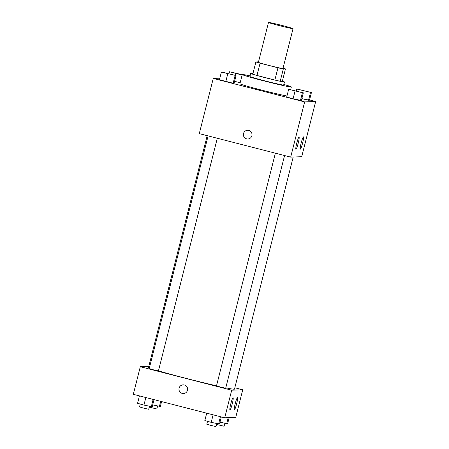 <?xml version="1.0" encoding="UTF-8"?>
<svg xmlns="http://www.w3.org/2000/svg" width="449" height="449" viewBox="0 0 449 449"><rect width="100%" height="100%" fill="white"/><g stroke="black" fill="none" stroke-linecap="round" stroke-linejoin="round"><path stroke-width="0.67" d="M282.236 25.498A12.662 0.415 -165.8 0 1 293.04 28.663A12.662 0.415 -165.8 0 1 280.659 25.958A12.662 0.415 -165.8 0 1 268.491 22.45A12.662 0.415 -165.8 0 1 282.236 25.498M293.04 28.663L282.949 68.534A12.662 0.415 -165.8 0 1 270.573 65.829A12.662 0.415 -165.8 0 1 258.399 62.321L268.491 22.45M258.495 61.956A17.006 0.561 -165.8 0 0 258.046 61.861L255.885 61.945A17.006 0.561 -165.8 0 0 260.083 63.191L277.959 67.788A17.006 0.561 -165.8 0 0 283.308 68.989L285.463 68.91A17.006 0.561 -165.8 0 0 283.038 68.169M283.308 68.989L280.204 81.258L282.359 81.174L285.463 68.91M280.204 81.258A17.006 0.561 -165.8 0 1 274.855 80.051L277.959 67.788M255.885 61.945L252.781 74.208A17.006 0.561 -165.8 0 0 256.98 75.46L274.855 80.051M252.91 73.698A17.41 0.572 14.2 0 0 250.694 73.423A17.41 0.572 14.2 0 0 266.487 78.008A17.41 0.572 14.2 0 0 284.329 81.999A17.41 0.572 14.2 0 0 284.447 81.965A17.41 0.572 14.2 0 0 282.365 81.151M284.447 81.965L283.673 85.029A17.41 0.572 -165.8 0 1 283.549 85.069A17.41 0.572 -165.8 0 1 265.713 81.078A17.41 0.572 -165.8 0 1 249.919 76.487L250.694 73.423M256.98 75.46L260.083 63.191M283.819 84.446A25.324 0.836 -165.8 0 1 291.345 86.971A25.324 0.836 -165.8 0 1 266.588 81.572A25.324 0.836 -165.8 0 1 242.247 74.551A25.324 0.836 -165.8 0 1 250.065 75.903M286.967 95.991A25.324 0.836 -165.8 0 1 259.354 89.508A25.324 0.836 -165.8 0 1 239.918 83.75L242.247 74.551M219.83 78.177L213.253 78.423L304.652 101.912L315.681 101.496L309.563 99.925M310.478 92.561L308.536 100.234L301.846 98.64L309.49 100.194L311.432 92.528L296.767 89.042L311.432 92.528M288.651 89.345L286.709 97.012L293.085 98.791L301.374 100.503L303.316 92.836L288.651 89.345L303.316 92.836M221.379 72.059L219.443 79.726L233.149 83.25L234.103 83.217L236.045 75.55L221.379 72.059L236.045 75.55M234.574 81.353L240.187 82.689L234.574 81.353M247.534 130.289A4.35 4.322 -92.2 0 0 243.51 133.561A4.35 4.322 87.8 0 1 252.018 134.476A4.35 4.322 87.8 0 1 247.865 138.988A4.35 4.322 87.8 0 1 243.51 133.561A4.35 4.322 -92.2 0 0 247.865 138.988M304.652 101.912L290.683 157.116L199.283 133.628L213.253 78.423M290.683 157.116L301.711 156.701L315.681 101.496M295.93 149.326A6.331 0.707 -75.6 0 1 295.908 149.321A6.331 0.707 -75.6 0 1 296.8 143.018A6.331 0.707 -75.6 0 1 299.056 137.063A6.331 0.707 -75.6 0 1 298.192 143.265A6.331 0.707 -75.6 0 1 295.93 149.326M300.342 149.158A6.331 0.707 -75.6 0 1 300.319 149.158A6.331 0.707 -75.6 0 1 301.212 142.849A6.331 0.707 -75.6 0 1 303.468 136.894A6.331 0.707 -75.6 0 1 302.604 143.096A6.331 0.707 -75.6 0 1 300.342 149.158M293.208 157.021L234.479 389.12A44.316 1.459 -165.8 0 1 225.796 387.824M216.513 385.792A44.316 1.459 -165.8 0 1 158.446 370.857M149.399 367.905A44.316 1.459 -165.8 0 1 148.557 367.383L207.191 135.665M284.571 155.545L225.695 388.211L221.054 387.201L216.491 385.882L275.372 153.182M217.299 138.258L158.43 370.925L153.788 369.914L149.22 368.595L208.106 135.895M242.729 389.788L231.701 390.203L224.719 417.806L235.747 417.39L242.729 389.788L234.821 387.756M148.804 366.395L140.301 366.715L231.701 390.203M230.78 403.909A6.331 0.707 -75.6 0 1 233.093 397.747A6.331 0.707 -75.6 0 1 232.228 403.954A6.331 0.707 -75.6 0 1 229.967 410.016A6.331 0.707 -75.6 0 1 229.944 410.01A6.331 0.707 -75.6 0 1 230.78 403.909M236.668 403.685A6.331 0.707 -75.6 0 1 234.378 409.847A6.331 0.707 -75.6 0 1 234.356 409.847A6.331 0.707 -75.6 0 1 235.248 403.539A6.331 0.707 -75.6 0 1 237.504 397.584A6.331 0.707 -75.6 0 1 236.668 403.685M140.301 366.715L133.319 394.317L224.719 417.806M184.354 384.978A4.35 4.322 87.8 0 1 183.45 393.543A4.35 4.322 87.8 0 1 178.966 389.356A4.35 4.322 87.8 0 1 184.354 384.978M183.125 384.844A4.35 4.322 -92.2 0 0 178.966 389.356A4.35 4.322 -92.2 0 0 183.45 393.543M152.705 404.914L160.349 406.468L161.584 401.586M159.395 406.508L160.697 401.355M157.577 406.07L156.847 408.955L149.259 407.159M139.437 395.895L137.568 403.286L143.944 405.065L152.233 406.777L154.035 399.644M143.944 405.065L145.852 397.539M151.279 406.811L153.148 399.414M149.455 406.379L148.726 409.264L144.084 408.248L139.521 406.934L140.256 404.038M219.971 422.2L227.621 423.755L229.17 417.637M226.666 423.794L228.21 417.677M224.842 423.356L224.113 426.241L216.525 424.445M206.708 413.181L204.834 420.573L211.215 422.352L219.499 424.064L221.306 416.93M211.215 422.352L213.118 414.825M218.545 424.097L220.42 416.7M216.727 423.665L215.997 426.55L211.356 425.54L206.787 424.221L207.522 421.325M242.207 74.697L229.501 71.756L242.129 75.022M241.422 74.646L232.228 72.334M235.411 75.37L235.877 73.535M229.029 73.614L229.501 71.756M233.317 74.966L224.13 72.631M219.443 79.726L225.819 81.505L227.761 73.838M225.819 81.505L233.149 83.25L235.091 75.584M233.149 83.25L234.103 83.217M308.693 91.933L299.5 89.62M302.682 92.657L303.142 90.821M308.536 100.234L309.49 100.194M296.295 90.9L296.767 89.042M300.583 92.253L291.395 89.918M286.709 97.012L293.085 98.791L295.027 91.125M293.085 98.791L300.42 100.537L302.357 92.87M300.42 100.537L301.374 100.503M290.688 89.57L291.345 86.971"/></g></svg>
